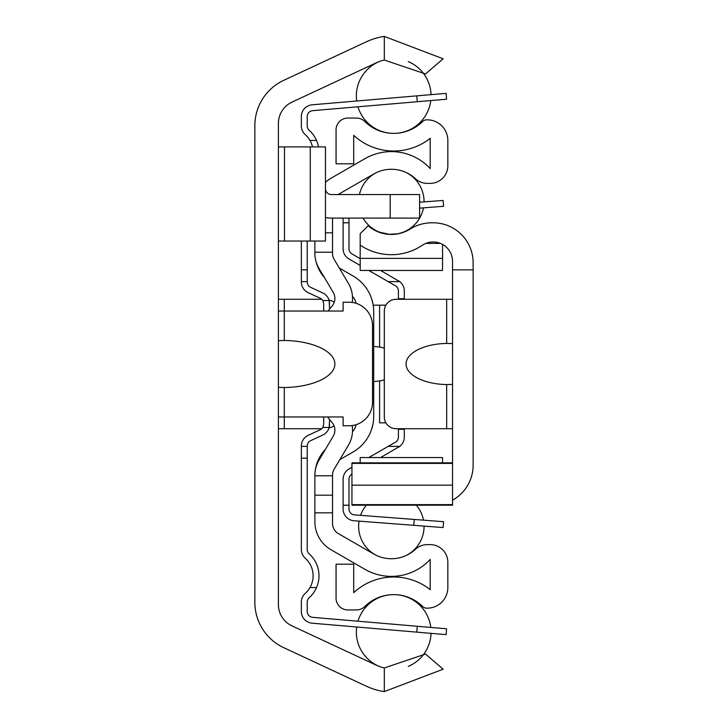 <?xml version="1.0" encoding="UTF-8"?>
<svg xmlns="http://www.w3.org/2000/svg" width="728" height="728" viewBox="0 0 728 728"><rect width="100%" height="100%" fill="white"/><g stroke="black" fill="none" stroke-linecap="round" stroke-linejoin="round"><path stroke-width="1.09" d="M390.181 218.091L419.601 218.091L419.601 194.558L390.181 194.558L390.181 218.091L331.349 218.091A29.42 29.42 0 0 1 325.462 217.499M325.462 188.679A5.888 5.888 0 0 0 331.349 194.558L390.181 194.558M278.396 241.041L325.462 241.041L325.462 146.901L278.396 146.901M254.864 125.653L254.864 602.347A50.005 50.005 0 0 0 283.738 647.674L366.484 686.258A64.419 64.419 0 0 0 384.302 691.6L443.134 669.196L425.498 654.053L384.302 667.958A41.187 41.187 0 0 1 376.303 665.192L291.983 625.871A23.533 23.533 0 0 1 278.396 604.549L278.396 123.451A23.533 23.533 0 0 1 291.983 102.129L376.303 62.808A41.187 41.187 0 0 1 384.302 60.042L425.498 73.947L443.134 58.804L384.302 36.4A64.419 64.419 0 0 0 366.484 41.742L283.738 80.326A50.005 50.005 0 0 0 254.864 125.653M278.396 340.686L284.284 340.476A52.007 23.533 0 0 1 334.88 364A52.007 23.533 0 0 1 284.284 387.524L278.396 387.314M278.396 416.953L343.115 416.953L343.115 425.771L348.994 425.771A23.533 23.533 0 0 0 372.527 402.238L372.527 325.762A23.533 23.533 0 0 0 348.994 302.229L343.115 302.229L343.115 311.047L278.396 311.047M321.785 299.281L278.396 299.281M334.279 302.102A23.533 23.533 0 0 0 329.02 300.036M329.02 427.964A23.533 23.533 0 0 0 334.106 425.989M278.396 428.719L321.785 428.719M323.696 311.047L323.696 303.631L322.832 300.555A5.888 5.888 0 0 0 320.293 298.289L308.162 292.665A11.766 11.766 0 0 1 301.346 281.991L301.346 269.87L307.225 269.87L307.225 281.991A5.888 5.888 0 0 0 310.638 287.332L322.768 292.956A11.766 11.766 0 0 1 329.174 300.555L329.584 309.1M329.584 419.483L329.174 427.445A11.766 11.766 0 0 1 322.768 435.044L310.638 440.668A5.888 5.888 0 0 0 307.225 446.009L307.225 458.13L301.346 458.13L301.346 446.009A11.766 11.766 0 0 1 308.162 435.335L320.293 429.711A5.888 5.888 0 0 0 322.832 427.445L323.696 424.369L323.696 416.953M301.346 241.041L301.346 269.87M329.584 303.631L329.174 300.555L322.832 300.555M301.346 458.13L301.346 549.485A11.766 11.766 0 0 0 305.269 558.258A23.533 23.533 0 0 1 309.955 587.569L316.534 587.569A29.42 29.42 0 0 0 309.191 553.871A5.888 5.888 0 0 1 307.225 549.485L307.225 458.13M307.225 269.87L307.225 241.041M318.509 146.901A29.42 29.42 0 0 0 316.534 140.431L309.955 140.431A23.533 23.533 0 0 1 312.503 146.901M322.832 427.445L329.174 427.445L329.584 424.369M417.262 101.729L446.573 99.226L446.073 93.366L416.762 95.868L417.262 101.729L312.612 110.665A5.888 5.888 0 0 0 307.225 116.526L307.225 125.889A5.888 5.888 0 0 0 309.191 130.276A29.42 29.42 0 0 1 316.534 140.431M309.955 140.431A23.533 23.533 0 0 0 305.269 134.662A11.766 11.766 0 0 1 301.346 125.889L301.346 116.526A11.766 11.766 0 0 1 312.112 104.805L416.762 95.868M446.073 93.366L446.573 99.226M416.762 632.131L446.073 634.634L446.573 628.774L417.262 626.271L416.762 632.131L312.112 623.195A11.766 11.766 0 0 1 301.346 611.475L301.346 602.111A11.766 11.766 0 0 1 305.269 593.338A23.533 23.533 0 0 0 309.955 587.569M316.534 587.569A29.42 29.42 0 0 1 309.191 597.724A5.888 5.888 0 0 0 307.225 602.111L307.225 611.475A5.888 5.888 0 0 0 312.612 617.335L417.262 626.271M301.346 125.889L301.346 116.526M307.225 125.889A5.888 5.888 0 0 0 309.191 130.276A5.888 5.888 0 0 1 307.225 125.889A5.888 5.888 0 0 0 309.191 130.276A5.888 5.888 0 0 1 307.225 125.889A5.888 5.888 0 0 0 309.191 130.276A5.888 5.888 0 0 1 307.225 125.889A5.888 5.888 0 0 0 309.191 130.276A5.888 5.888 0 0 1 307.225 125.889A5.888 5.888 0 0 0 309.191 130.276A5.888 5.888 0 0 1 307.225 125.889A5.888 5.888 0 0 0 309.191 130.276A5.888 5.888 0 0 1 307.225 125.889A5.888 5.888 0 0 0 309.191 130.276A5.888 5.888 0 0 1 307.225 125.889A5.888 5.888 0 0 0 309.191 130.276M312.612 110.665A5.888 5.888 0 0 0 307.225 116.526A5.888 5.888 0 0 1 312.612 110.665A5.888 5.888 0 0 0 307.225 116.526A5.888 5.888 0 0 1 312.612 110.665A5.888 5.888 0 0 0 307.225 116.526A5.888 5.888 0 0 1 312.612 110.665A5.888 5.888 0 0 0 307.225 116.526A5.888 5.888 0 0 1 312.612 110.665A5.888 5.888 0 0 0 307.225 116.526A5.888 5.888 0 0 1 312.612 110.665A5.888 5.888 0 0 0 307.225 116.526A5.888 5.888 0 0 1 312.612 110.665A5.888 5.888 0 0 0 307.225 116.526A5.888 5.888 0 0 1 312.612 110.665A5.888 5.888 0 0 0 307.225 116.526M307.225 611.475A5.888 5.888 0 0 0 312.612 617.335A5.888 5.888 0 0 1 307.225 611.475A5.888 5.888 0 0 0 312.612 617.335A5.888 5.888 0 0 1 307.225 611.475A5.888 5.888 0 0 0 312.612 617.335A5.888 5.888 0 0 1 307.225 611.475A5.888 5.888 0 0 0 312.612 617.335A5.888 5.888 0 0 1 307.225 611.475A5.888 5.888 0 0 0 312.612 617.335A5.888 5.888 0 0 1 307.225 611.475A5.888 5.888 0 0 0 312.612 617.335A5.888 5.888 0 0 1 307.225 611.475A5.888 5.888 0 0 0 312.612 617.335A5.888 5.888 0 0 1 307.225 611.475A5.888 5.888 0 0 0 312.612 617.335M309.191 597.724A5.888 5.888 0 0 0 307.225 602.111A5.888 5.888 0 0 1 309.191 597.724A5.888 5.888 0 0 0 307.225 602.111A5.888 5.888 0 0 1 309.191 597.724A5.888 5.888 0 0 0 307.225 602.111A5.888 5.888 0 0 1 309.191 597.724A5.888 5.888 0 0 0 307.225 602.111A5.888 5.888 0 0 1 309.191 597.724A5.888 5.888 0 0 0 307.225 602.111A5.888 5.888 0 0 1 309.191 597.724A5.888 5.888 0 0 0 307.225 602.111A5.888 5.888 0 0 1 309.191 597.724A5.888 5.888 0 0 0 307.225 602.111A5.888 5.888 0 0 1 309.191 597.724A5.888 5.888 0 0 0 307.225 602.111M301.346 611.475L301.346 602.111M355.947 424.724L355.428 426.89L355.947 424.724A11.766 11.766 0 0 1 352.498 431.531M373.71 412.831L373.71 416.307A41.187 41.187 0 0 1 353.116 451.97L355.091 450.759M371.79 428.719L372.973 424.042M372.973 303.958L371.79 299.281M355.947 303.276L355.428 301.11L355.947 303.276A11.766 11.766 0 0 0 352.461 296.433M339.312 268.059L353.116 276.03A41.187 41.187 0 0 1 373.71 311.693L373.71 416.307M385.876 305.169L373.191 305.169L373.437 306.989M384.302 379.88A29.056 17.654 0 0 1 379.588 380.971L373.71 381.554M373.71 346.446L379.588 347.029A29.056 17.654 0 0 1 384.302 348.121M379.588 380.971L379.588 422.832L385.876 422.832M373.437 421.012L373.191 422.832M327.527 416.953L332.25 422.777A11.766 11.766 0 0 1 333.233 436.19L318.991 460.187A29.42 29.42 0 0 0 314.878 475.193L314.878 475.784L332.523 475.784L332.523 475.193A11.766 11.766 0 0 1 334.17 469.187L348.412 445.199A29.42 29.42 0 0 0 352.161 425.561M352.252 302.448A29.42 29.42 0 0 0 348.412 283.392L334.17 259.396A11.766 11.766 0 0 1 332.523 253.389L332.523 232.805L325.462 232.805M314.878 241.041L314.878 253.389A29.42 29.42 0 0 0 318.991 268.404L333.233 292.392A11.766 11.766 0 0 1 332.25 305.805L328.01 311.047M314.878 512.849L314.878 521.739A32.36 32.36 0 0 0 331.049 549.767L364.883 569.296A52.953 52.953 0 0 0 430.184 559.441L430.184 589.653A58.832 58.832 0 0 0 353.708 592.674L353.708 564.2L336.054 564.2L336.054 598.161A11.766 11.766 0 0 0 347.82 609.928L356.483 609.928A11.766 11.766 0 0 0 364.755 606.524A41.187 41.187 0 0 1 422.604 606.47A5.888 5.888 0 0 0 426.735 608.162L427.245 608.162A20.593 20.593 0 0 0 447.838 587.569L447.838 562.271A17.654 17.654 0 0 0 430.184 544.617L427.354 544.617A17.654 17.654 0 0 0 415.36 549.322A35.299 35.299 0 0 1 373.71 554.008L338.411 533.633A11.766 11.766 0 0 1 332.523 523.441L332.523 512.849L314.878 512.849L314.878 475.784M353.116 451.97L339.839 459.641M372.527 398.707L373.71 398.707M315.142 471.262A38.238 38.238 0 0 1 325.38 449.422M372.527 329.293L373.71 329.293M324.379 277.486A38.238 38.238 0 0 1 315.988 261.398M332.523 218.091L332.523 232.805M332.523 475.784L332.523 512.849M314.878 495.195L332.523 495.195M338.092 194.558A11.766 11.766 0 0 1 338.411 194.367L373.71 173.992A35.299 35.299 0 0 1 415.36 178.679A17.654 17.654 0 0 0 427.354 183.383L430.184 183.383A17.654 17.654 0 0 0 447.838 165.729L447.838 140.431A20.593 20.593 0 0 0 427.245 119.838L426.735 119.838A5.888 5.888 0 0 0 422.604 121.531A41.187 41.187 0 0 1 364.755 121.476A11.766 11.766 0 0 0 356.483 118.073L347.82 118.073A11.766 11.766 0 0 0 336.054 129.839L336.054 163.8L353.708 163.8L353.708 135.326A58.832 58.832 0 0 0 430.184 138.347L430.184 168.559A52.953 52.953 0 0 0 364.883 158.704L331.049 178.233A32.36 32.36 0 0 0 325.462 182.319M398.416 299.281L398.416 290.918A5.888 5.888 0 0 0 395.477 285.822L368.841 270.452M380.617 270.452L399.763 281.636A11.766 11.766 0 0 1 404.304 290.918L404.304 299.281M404.304 428.719L404.304 437.082A11.766 11.766 0 0 1 399.763 446.364L380.617 457.548M368.841 457.548L395.477 442.178A5.888 5.888 0 0 0 398.416 437.082L398.416 428.719M348.994 218.992A5.888 5.888 0 0 1 349.067 218.091A5.888 5.888 0 0 0 348.994 218.992A5.888 5.888 0 0 1 349.067 218.091A5.888 5.888 0 0 0 348.994 218.992A5.888 5.888 0 0 1 349.067 218.091A5.888 5.888 0 0 0 348.994 218.992A5.888 5.888 0 0 1 349.067 218.091A5.888 5.888 0 0 0 348.994 218.992A5.888 5.888 0 0 1 349.067 218.091A5.888 5.888 0 0 0 348.994 218.992A5.888 5.888 0 0 1 349.067 218.091A5.888 5.888 0 0 0 348.994 218.992A5.888 5.888 0 0 1 349.067 218.091A5.888 5.888 0 0 0 348.994 218.992L348.994 222.795L343.115 222.795L343.115 248.821A11.766 11.766 0 0 0 349.003 259.013L360.178 265.456M388.215 281.636L399.763 281.636L398.416 280.726M398.416 447.274L399.763 446.364L388.215 446.364M360.178 462.544L359.659 462.844M351.942 467.294L349.003 468.987A11.766 11.766 0 0 0 343.115 479.179L343.115 505.205L348.994 505.205L348.994 479.179A5.888 5.888 0 0 1 351.942 474.083M360.178 258.668L351.942 253.917A5.888 5.888 0 0 1 348.994 248.821L348.994 222.795M419.601 208.144L443.579 206.306L443.134 200.446L419.601 202.238M413.804 525.316L443.134 527.554L443.579 521.694L414.25 519.446L413.804 525.316L353.981 520.738A11.766 11.766 0 0 1 343.115 509.009L343.115 505.205M348.994 505.205L348.994 509.009A5.888 5.888 0 0 0 354.436 514.878L414.25 519.446M343.115 218.992L343.115 222.795L343.115 218.992A11.766 11.766 0 0 1 343.152 218.091M348.994 509.009A5.888 5.888 0 0 0 354.436 514.878A5.888 5.888 0 0 1 348.994 509.009A5.888 5.888 0 0 0 354.436 514.878A5.888 5.888 0 0 1 348.994 509.009A5.888 5.888 0 0 0 354.436 514.878A5.888 5.888 0 0 1 348.994 509.009A5.888 5.888 0 0 0 354.436 514.878A5.888 5.888 0 0 1 348.994 509.009A5.888 5.888 0 0 0 354.436 514.878A5.888 5.888 0 0 1 348.994 509.009A5.888 5.888 0 0 0 354.436 514.878A5.888 5.888 0 0 1 348.994 509.009A5.888 5.888 0 0 0 354.436 514.878M452.543 500.172A40.004 40.004 0 0 0 473.136 465.192L473.136 269.87L452.543 269.87L452.543 505.205L452.543 504.65L351.942 504.65L351.942 505.205L351.942 462.844L351.942 463.39L452.543 463.39M452.543 269.87L452.543 261.379A19.419 19.419 0 0 0 422.313 245.263A55.537 55.537 0 0 1 360.178 245.109L360.178 233.706L368.141 225.744L373.355 229.511L379.161 232.278L388.561 234.334L398.18 233.788L404.349 231.968L410.082 229.074A41.187 41.187 0 0 1 431.931 222.795L433.133 222.795A40.004 40.004 0 0 1 473.136 262.808L473.136 269.87M433.133 505.205L431.931 505.205L433.133 505.205M377.832 231.75L368.141 225.744A35.299 35.299 0 0 0 410.082 229.074M389.589 234.407L377.923 231.795M431.931 222.795L433.133 222.795M442.542 244.399L442.542 270.452L360.178 270.452L360.178 245.109M360.178 462.844L360.178 457.548L442.542 457.548L442.542 462.844M425.834 243.389L440.422 243.389M473.136 458.13L473.136 465.192M452.543 384.375L446.664 384.575A42.133 20.593 180 0 1 406.069 364A42.133 20.593 180 0 1 446.664 343.425L452.543 343.625M452.543 299.281L396.068 299.281A11.766 11.766 0 0 0 384.302 311.047L384.302 416.953A11.766 11.766 0 0 0 396.068 428.719L452.543 428.719M310.274 241.041L310.274 146.901M284.475 241.041L284.475 146.901M384.302 667.958L384.302 691.6M384.302 36.4L384.302 60.042M284.284 299.281L284.284 340.476M284.284 387.524L284.284 428.719M307.225 281.636L301.346 281.636M307.225 446.364L301.346 446.364M379.588 347.029L379.588 305.169M314.878 252.216L332.523 252.216M404.304 298.698L398.416 298.698M404.304 429.302L398.416 429.302M360.178 258.394L442.542 258.394M351.942 485.157L452.543 485.157M446.664 428.719L446.664 384.575M446.664 343.425L446.664 299.281M431.049 94.649A37.355 37.355 0 0 0 408.317 61.625M379.151 61.607A37.355 37.355 0 0 0 356.684 100.992M357.939 106.798A37.355 37.355 0 0 0 393.684 133.37M393.739 133.37A37.355 37.355 0 0 0 430.794 100.573M430.794 627.427A37.355 37.355 0 0 0 393.739 594.63M393.684 594.63A37.355 37.355 0 0 0 357.939 621.202M356.684 627.008A37.355 37.355 0 0 0 379.151 666.393M408.317 666.375A37.355 37.355 0 0 0 431.049 633.351M424.069 201.902A32.715 32.715 0 0 0 406.306 172.582M376.403 172.582A32.715 32.715 0 0 0 359.432 194.558M363.063 218.091A32.715 32.715 0 0 0 423.487 207.844M406.306 555.418A32.715 32.715 0 0 0 424.069 526.098M423.487 520.156A32.715 32.715 0 0 0 416.334 505.205M366.375 505.205A32.715 32.715 0 0 0 360.542 515.342M359.059 521.13A32.715 32.715 0 0 0 376.403 555.418M351.942 505.205L452.543 505.205M351.942 462.844L452.543 462.844"/></g></svg>
